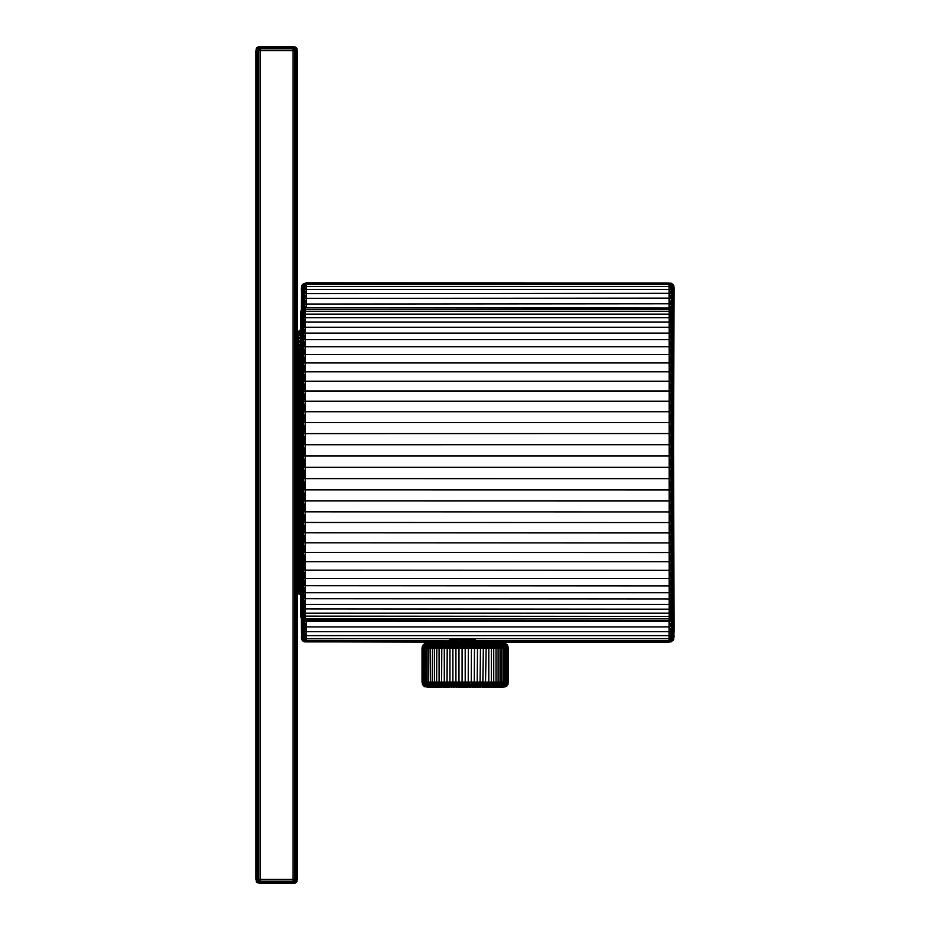 <?xml version="1.0" encoding="UTF-8"?>
<svg xmlns="http://www.w3.org/2000/svg" width="930" height="930" viewBox="0 0 930 930"><rect width="100%" height="100%" fill="white"/><g stroke="black" fill="none" stroke-linecap="round" stroke-linejoin="round"><path stroke-width="1.4" d="M462.082 648.35L468.22 644.583L468.116 643.641L462.105 646.152L462.175 644.583L423.278 644.583L427.056 643.327L462.443 643.327L462.175 644.583L468.22 644.583L471.01 643.641L471.231 644.583L468.29 646.152L468.22 644.583L473.87 643.641L474.219 644.583L471.371 646.152L471.231 644.583L476.695 643.641L477.148 644.583L474.416 646.152L474.219 644.583L479.45 643.641L480.008 644.583L477.416 646.152L477.148 644.583L482.147 643.641L482.798 644.583L480.345 646.152L480.008 644.583L484.739 643.641L485.507 644.583L483.193 646.152L482.798 644.583L487.239 643.641L488.087 644.583L485.96 646.152L485.507 644.583L489.622 643.641L490.575 644.583L488.61 646.152L488.087 644.583L490.575 644.583L491.877 643.641L492.912 644.583L491.145 646.152L490.575 644.583L492.912 644.583L493.993 643.641L495.12 644.583L493.528 646.152L492.912 644.583L495.12 644.583L495.957 643.641L497.155 644.583L495.783 646.152L495.12 644.583L497.155 644.583L497.759 643.641L499.038 644.583L497.864 646.152L497.155 644.583L499.038 644.583L499.387 643.641L500.724 644.583L499.782 646.152L499.038 644.583L500.724 644.583L500.851 643.641L502.235 644.583L501.526 646.152L500.724 644.583L502.235 644.583L502.119 643.641L503.56 644.583L503.072 646.152L502.235 644.583L503.56 644.583L503.2 643.641L504.688 644.583L504.42 646.152L503.56 644.583L504.688 644.583L504.083 643.641L505.595 644.583L505.571 646.152L504.758 643.641L506.292 644.583L506.501 646.152L505.234 643.641L506.792 644.583L507.222 646.152L505.49 643.641L507.059 644.583L508.036 648.35L508.001 646.152L465.198 646.152L465.198 643.641L505.548 643.641L507.117 644.583L508.373 648.35L462.082 648.35L462.082 682.097L465.198 682.097L465.198 646.152L462.105 646.152L462.082 648.35L458.978 648.35L458.978 682.097L462.082 682.097L462.105 684.294L465.198 684.294L465.198 682.097L508.373 682.097L507.117 685.863L500.851 687.456M458.978 648.35L462.105 646.152L459.025 646.152L458.978 648.35L455.921 648.35L455.921 682.097L458.978 682.097L459.025 684.294L462.105 684.294L462.175 685.863L465.198 685.863L465.198 684.294L508.059 684.294L505.49 686.805L500.607 687.456M452.898 648.35L449.946 648.35L452.991 646.152L452.898 648.35L462.291 643.641L459.397 643.641L452.991 646.152L453.259 644.583L456.525 643.641L455.991 646.152L422.394 646.152L424.894 643.641L427.103 643.327L459.397 643.641L459.025 646.152L455.991 646.152L455.921 648.35L452.898 648.35L452.898 682.097L455.921 682.097L455.991 684.294L459.025 684.294L459.164 685.863L462.175 685.863L462.291 686.805L443.157 686.805L445.702 687.456M449.946 648.35L447.063 648.35L453.7 643.641L447.202 646.152L447.586 644.583L450.934 643.641L449.946 648.35L449.946 682.097L452.898 682.097L452.991 684.294L455.991 684.294L456.188 685.863L459.164 685.863L459.397 686.805L456.095 687.235M447.063 648.35L444.284 648.35L447.202 646.152L447.063 682.097L449.946 682.097L450.05 684.294L452.991 684.294L453.259 685.863L456.188 685.863L456.525 686.805L453.503 687.235M444.284 648.35L441.611 648.35L448.248 643.641L441.785 646.152L442.296 644.583L445.656 643.641L444.284 648.35L444.284 682.097L447.063 682.097L447.202 684.294L450.05 684.294L450.387 685.863L453.259 685.863L453.7 686.805L450.969 687.235M441.611 648.35L439.065 648.35L441.785 646.152L441.611 682.097L444.284 682.097L444.435 684.294L447.202 684.294L447.586 685.863L450.387 685.863L450.934 686.805L448.516 687.235M439.065 648.35L436.647 648.35L443.157 643.641L436.856 646.152L437.484 644.583L440.774 643.641L439.065 648.35L439.065 682.097L441.611 682.097L441.785 684.294L444.435 684.294L444.9 685.863L447.586 685.863L448.248 686.805L446.144 687.235M436.647 648.35L434.391 648.35L436.856 646.152L436.647 682.097L439.065 682.097L439.251 684.294L441.785 684.294L442.296 685.863L444.9 685.863L447.9 687.456M434.391 648.35L432.287 648.35L438.518 643.641L432.52 646.152L433.241 644.583L436.403 643.641L434.612 646.152L434.391 648.35L434.391 682.097L436.647 682.097L436.856 684.294L439.251 684.294L439.82 685.863L442.296 685.863L443.157 686.805L438.518 686.805L441.599 687.456M432.287 648.35L430.358 648.35L432.52 646.152L432.287 682.097L434.391 682.097L434.612 684.294L436.856 684.294L437.484 685.863L439.82 685.863L443.587 687.456M430.358 648.35L428.602 648.35L434.438 643.641L428.87 646.152L429.672 644.583L432.636 643.641L431.369 644.583L430.358 648.35L430.358 682.097L432.287 682.097L432.52 684.294L434.612 684.294L435.287 685.863L437.484 685.863L438.518 686.805L434.438 686.805L437.984 687.456M428.602 648.35L427.044 648.35L428.87 646.152L428.602 682.097L430.358 682.097L430.613 684.294L432.52 684.294L433.241 685.863L439.716 687.456M427.044 648.35L425.684 648.35L427.323 646.152L430.997 643.641L425.975 646.152L426.835 644.583L429.544 643.641L427.323 646.152L427.044 648.35L427.044 682.097L428.602 682.097L428.87 684.294L430.613 684.294L431.369 685.863L434.438 686.805L432.636 686.805L436.391 687.456M425.684 648.35L424.533 648.35L425.975 646.152L425.684 682.097L427.044 682.097L427.323 684.294L428.87 684.294L429.672 685.863L432.636 686.805L428.277 686.805L432.52 687.456M424.533 648.35L423.592 648.35L424.824 646.152L428.277 643.641L423.894 646.152L424.801 644.583L427.196 643.641L425.708 644.583L424.533 648.35L424.533 682.097L425.684 682.097L425.975 684.294L427.323 684.294L428.16 685.863L434.949 687.456M423.592 648.35L422.871 648.35L423.894 646.152L423.592 682.097L424.533 682.097L424.824 684.294L425.975 684.294L426.835 685.863L433.647 687.456M422.871 648.35L423.173 646.152L426.312 643.641L422.673 646.152L423.615 644.583L425.638 643.641L424.092 644.583L422.871 648.35L422.871 682.097L423.592 682.097L423.894 684.294L428.277 686.805L425.638 686.805L430.183 687.456M422.36 648.35L422.36 682.097L424.801 685.863L431.59 687.456M422.081 648.35L423.336 644.583L425.173 643.641L422.394 646.152L422.081 648.35L422.081 682.097L424.092 685.863L430.788 687.456M501.654 643.327L427.347 643.327L423.278 644.583L422.022 648.35L422.022 682.097L423.615 685.863L429.765 687.456M508.373 648.35L508.373 682.097L507.059 685.863L502.13 687.235M508.315 648.35L508.001 684.294L505.234 686.805L499.608 687.456M508.036 648.35L507.734 684.294L505.234 686.805L501.619 687.235M465.198 648.35L468.29 646.152L468.313 648.35L471.371 646.152L471.417 648.35L474.416 646.152L474.486 648.35L477.416 646.152L477.497 648.35L480.345 646.152L480.461 648.35L483.193 646.152L483.333 648.35L485.96 646.152L486.111 648.35L488.61 646.152L488.785 648.35L491.145 646.152L491.331 648.35L493.528 646.152L493.737 648.35L495.783 646.152L496.016 648.35L497.864 646.152L498.108 648.35L499.782 646.152L500.049 648.35L501.526 646.152L501.793 648.35L503.072 646.152L503.351 648.35L504.42 646.152L504.711 648.35L505.571 646.152L505.862 648.35L506.501 646.152L506.804 648.35L507.222 646.152L507.222 684.294L506.792 685.863L504.758 686.805L500.212 687.456M506.804 648.35L506.804 682.097L505.595 685.863L506.292 685.863L500.921 687.235M505.862 648.35L505.862 682.097L504.688 685.863L505.595 685.863L498.829 687.456M504.711 648.35L504.711 682.097L503.56 685.863L504.688 685.863L497.875 687.456M503.351 648.35L503.351 682.097L502.235 685.863L503.56 685.863L502.119 686.805L496.736 687.456M501.793 648.35L501.793 682.097L500.724 685.863L502.235 685.863L500.851 686.805L494.004 687.456M500.049 648.35L500.049 682.097L499.038 685.863L500.724 685.863L495.458 687.456M498.108 648.35L498.108 682.097L497.155 685.863L499.038 685.863L497.759 686.805L490.668 687.456M496.016 648.35L496.016 682.097L495.12 685.863L497.155 685.863L492.412 687.456M493.737 648.35L493.737 682.097L492.912 685.863L495.12 685.863L493.993 686.805L488.796 687.456M491.331 648.35L491.331 682.097L490.575 685.863L492.912 685.863L491.877 686.805L484.704 687.456M488.785 648.35L488.785 682.097L488.087 685.863L490.575 685.863L486.809 687.456M486.111 648.35L485.507 685.863L488.087 685.863L487.239 686.805L482.484 687.456M483.333 648.35L482.798 685.863L485.507 685.863L484.739 686.805L458.734 687.235M480.461 648.35L480.008 685.863L482.798 685.863L482.147 686.805L477.369 687.235M477.497 648.35L477.148 685.863L480.008 685.863L479.45 686.805L474.788 687.235M474.486 648.35L474.219 685.863L477.148 685.863L476.695 686.805L472.161 687.235M471.417 648.35L471.231 685.863L474.219 685.863L473.87 686.805L469.487 687.235M468.313 648.35L468.22 685.863L471.231 685.863L471.01 686.805L466.802 687.235M422.022 682.097L423.336 685.863L429.555 687.456M422.081 682.097L423.278 685.863L429.497 687.456M477.497 682.097L474.416 684.294L468.116 686.805L468.22 685.863L465.198 686.805L465.198 685.863L468.22 685.863L474.486 682.097M422.36 682.097L422.394 684.294L424.847 686.805L422.673 684.294L422.871 682.097M497.875 642.072L501.363 643.327L465.198 643.327L503.351 643.327L507.059 644.583L507.536 648.35M462.931 638.631L462.908 640.503L465.198 640.503L465.198 642.072L462.838 642.072L462.559 643.327L465.198 643.014L465.198 642.072L497.841 642.072L499.178 643.014L497.631 642.072L498.782 643.014L497.236 642.072L498.213 643.014L496.701 642.072L497.457 643.014L495.981 642.072L496.55 643.014L495.109 642.072L495.469 643.014L494.074 642.072L494.225 643.014L492.9 642.072L492.842 643.014L491.575 642.072L491.307 643.014L490.11 642.072L489.645 643.014L488.517 642.072L487.843 643.014L486.809 642.072L485.937 643.014L484.983 642.072L483.902 643.014L483.054 642.072L481.787 643.014L481.031 642.072L479.578 643.014L478.927 642.072L477.299 643.014L476.753 642.072L474.963 643.014L474.509 642.072L472.568 643.014L472.219 642.072L470.127 643.014L469.906 642.072L467.674 643.014L467.558 642.072L465.198 643.014L430.939 643.014L432.52 642.072L428.753 643.327L432.822 641.979M503.351 643.327L467.953 643.327L462.175 644.583L455.921 648.35M464.861 638.631L460.501 642.072L457.839 643.014L458.165 642.072L462.838 642.072L460.269 643.014L460.629 640.503L462.908 640.503L462.838 642.072L465.198 640.503L467.488 640.503L462.722 643.014L459.955 643.327L428.788 643.327L432.845 641.979M433.31 641.886L458.165 642.072L455.444 643.014L455.886 642.072L453.096 643.014L453.654 642.072L450.818 643.014L451.469 642.072L448.609 643.014L449.364 642.072L446.481 643.014L447.353 642.072L444.47 643.014L445.412 642.072L442.552 643.014L443.587 642.072L440.762 643.014L441.878 642.072L437.553 643.014L438.832 642.072L436.17 643.014L437.495 642.072L434.938 643.014L436.321 642.072L433.857 643.014L435.287 642.072L432.938 643.014L434.415 642.072L432.194 643.014L433.706 642.072L431.613 643.014L433.148 642.072L431.206 643.014L433.252 641.886M467.127 638.631L465.198 640.503L465.198 638.631M467.476 639.933L467.476 638.631M486.181 640.503L484.983 642.072L484.414 640.503L483.054 642.072L482.531 640.503L481.031 642.072L480.577 640.503L478.927 642.072L478.531 640.503L476.753 642.072L476.416 640.503L474.509 642.072L474.242 640.503L472.219 642.072L472.022 640.503L469.906 642.072L469.766 640.503L467.558 642.072L467.488 640.503L486.181 640.503L486.809 642.072L487.704 640.724M469.755 639.921L469.731 638.631M472.01 639.933L471.963 638.631M474.219 639.933L474.172 638.631M489.261 640.724L488.517 642.072L487.948 640.724M490.715 640.724L490.11 642.072L489.494 640.724M492.028 640.724L491.575 642.072L490.924 640.724M493.202 640.724L492.9 642.072L492.214 640.724M494.156 641.328L494.074 642.072L493.691 641.328M495.109 641.328L495.109 642.072L494.702 641.328M436.391 641.142L435.287 642.072L435.798 641.142M437.484 641.154L436.321 642.072L436.809 641.142M439.274 640.724L437.495 642.072L437.972 641.154M440.692 640.724L438.832 642.072L439.472 640.724M442.227 640.724L440.285 642.072L440.901 640.724M447.853 640.503L449.829 640.503L447.353 642.072L447.853 640.503L445.412 642.072L445.982 640.503L443.587 642.072L444.215 640.503L441.878 642.072L442.459 640.724M450.852 639.468L449.829 640.503L451.864 640.503L449.364 642.072L449.899 639.456M452.91 639.48L451.864 640.503L453.98 640.503L451.469 642.072L451.934 639.468M460.664 638.631L460.629 640.503L458.165 642.072L458.374 640.503L455.886 642.072L456.153 640.503L453.654 642.072L454.038 639.48M458.095 638.631L456.153 640.503L456.235 638.631M460.327 638.631L458.374 640.503L458.432 638.631M306.377 621.287L306.377 626.89L669.065 626.89L669.065 621.287L671.274 626.599L671.274 620.915M304.168 621.135L304.168 626.599L306.377 626.89L306.377 631.691L669.065 631.691L669.065 626.89L672.832 625.739L672.832 619.578M302.61 620.601L302.61 625.739L304.168 626.599L304.168 631.4L306.377 631.691L306.377 635.609L669.065 635.609L669.065 631.691L671.274 631.4L671.274 626.599L672.832 630.505L672.832 625.739L673.785 624.297L674.087 626.96L673.564 449.713M306.377 638.631L306.377 640.724L304.168 638.317L301.657 632.888L304.168 640.41L302.61 639.48L301.657 635.853L304.168 638.317L306.377 638.631L304.168 635.306L304.168 641.584L301.657 639.073L301.355 636.876L301.657 639.305L301.355 622.286L304.168 635.306L302.61 634.4L301.657 629.029L302.61 630.505L302.61 640.875L301.657 639.305L301.657 624.297L302.61 625.739L302.61 630.505L304.168 631.4L304.168 635.306L306.377 635.609L306.377 638.631L669.065 638.631L669.065 635.609L671.274 635.306L671.274 631.4L673.785 629.029L673.785 632.888L674.087 630.773L673.785 579.39L673.785 624.297L672.832 620.124L673.785 618.729L673.506 617.288M486.274 640.724L669.065 640.724L669.065 638.631L671.274 638.317L671.274 635.306L672.832 634.4L672.832 630.505L673.785 635.853L674.087 630.773L671.274 620.949L672.727 619.752M306.377 640.724L306.377 641.886L304.168 640.41L443.877 640.724M495.957 641.886L669.065 641.886L669.065 640.724L671.274 640.41L671.274 638.317L672.832 637.399L672.832 634.4L673.785 632.888L674.087 637.108M306.377 641.886L304.168 641.816L302.61 640.631L301.657 637.922L304.168 641.584L306.377 641.886L434.519 641.886M497.98 642.13L669.065 642.13L671.274 641.584L671.274 640.41L672.832 639.48L673.785 635.853L669.065 626.89M301.355 619.229L301.657 639.073L304.168 641.816L432.415 642.13M306.377 282.871L302.61 284.359L306.377 282.871L671.274 283.185L673.785 285.696L674.087 287.905L673.564 446.772M669.065 283.104L672.832 284.138L673.785 287.079L672.832 284.359L669.065 283.104L306.377 283.104L306.377 284.278L669.065 284.278L669.065 283.104L671.274 284.58L671.274 283.418L672.832 285.522L673.785 289.149L672.832 285.522L671.274 284.58L669.065 284.278L669.065 286.37L671.274 286.684L671.274 284.58L673.785 292.113L672.832 290.602L672.832 287.603L669.065 284.278M301.657 309.155L301.657 285.696L304.168 283.418L304.168 284.58L306.377 284.278L306.377 286.37L669.065 286.37L669.065 289.393L671.274 289.695L671.274 286.684L673.785 295.973L672.832 294.496L672.832 290.602L669.065 286.37M306.377 289.393L306.377 293.31L304.168 289.695L304.168 293.613L302.61 294.496L302.61 290.602L301.657 289.149L302.61 287.603L304.168 289.695L306.377 289.393L304.168 286.684L304.168 289.695L302.61 290.602L302.61 287.603L301.657 287.079L302.61 285.522L304.168 286.684L302.61 287.603L302.61 285.522L301.657 285.929L302.61 284.359L302.61 285.522L304.168 284.58L304.168 286.684L306.377 286.37L306.377 289.393L669.065 289.393L669.065 293.31L671.274 293.613L671.274 289.695L673.785 300.692L672.832 299.262L672.832 294.496L671.274 293.613L669.065 289.393M306.377 293.31L306.377 298.112L304.168 293.613L304.168 298.402L302.61 299.262L302.61 294.496L301.657 292.113L302.61 290.602L304.168 293.613L669.065 293.31L669.065 298.112L671.274 298.402L671.274 293.613L673.785 306.272L672.832 304.877L672.832 299.262L671.274 298.402L669.065 293.31M306.377 298.112L306.377 303.773L304.168 298.402L304.168 304.04L302.61 304.877L302.61 299.262L301.657 295.973L302.61 294.496L304.168 298.402L669.065 298.112L669.065 303.773L671.274 304.04L671.274 298.402L673.564 312.341M302.61 308.307L301.657 300.692L302.61 299.262L304.168 304.04L669.065 303.773L669.065 307.609M306.377 303.773L306.377 307.609M669.065 642.13L672.832 640.631L673.785 637.922L669.065 631.691M669.065 641.886L671.274 641.816L673.785 639.073L672.832 639.48L669.065 635.609M306.377 284.278L304.168 283.418L306.377 283.104M671.274 307.993L671.274 304.04L672.832 304.877L672.832 309.318M305.435 307.609L304.168 304.04L304.168 307.76M673.564 462.501L673.564 459.536M673.564 475.288L673.564 472.324M673.564 488.006L673.564 485.053M673.564 500.596L673.564 497.678M673.564 512.976L673.564 510.105M673.564 525.101L673.564 522.3M673.564 536.901L673.564 534.169M673.564 548.316L673.564 545.666M673.564 559.279L673.564 556.733M673.564 569.73L673.564 567.312M673.564 579.634L673.564 577.332M673.564 588.911L673.564 586.76M673.564 597.548L673.564 595.549M673.564 605.477L673.564 603.64M673.564 612.649L673.564 610.987M669.065 640.724L671.274 641.584L673.785 639.305L672.832 640.631L671.274 640.41L669.065 638.631M673.564 319.525L673.564 317.862M673.564 327.453L673.564 325.616M673.564 336.079L673.564 334.079M673.564 345.367L673.564 343.217M673.564 355.272L673.564 352.97M673.564 365.723L673.564 363.305M673.564 376.685L673.564 374.151M673.564 388.101L673.564 385.45M673.564 399.9L673.564 397.168M673.564 412.025L673.564 409.212M673.564 424.406L673.564 421.546M673.564 436.995L673.564 434.077M301.355 309.678L301.657 285.696L302.61 284.359L304.168 284.58L306.377 286.37M303.436 307.865L302.61 304.877L301.657 306.272L301.436 309.516M300.832 344.763L300.099 348.611M301.355 287.905L302.099 308.609M300.832 340.566L300.099 345.855L297.286 346.844M300.832 337.009L300.099 341.694L297.286 342.717M300.832 334.103L300.099 338.171L297.286 339.218M300.832 331.859L300.099 335.288L297.286 336.369M300.832 330.313L300.099 333.068L297.286 334.172M300.832 329.441L300.099 331.533L297.286 332.638M300.832 329.267L300.099 330.673L297.286 331.789M300.832 595.56L300.099 594.328L300.832 595.7L300.099 594.503L297.286 593.387M300.832 594.7L300.099 593.468L300.099 594.503L297.286 593.212M300.832 593.142L300.099 591.933L300.099 593.468L297.286 592.364M300.832 590.899L300.099 589.713L300.099 591.933L297.286 590.829M300.832 587.993L300.099 586.83L300.099 589.713L297.286 588.632M300.832 584.435L300.099 583.296L300.099 586.83L297.286 585.772M301.459 619.403L301.657 624.297L301.657 619.74M300.099 580.32L300.099 583.296L297.286 582.273M298.518 349.936L298.518 331.44L297.286 331.615M300.832 329.406L298.518 331.44L300.832 330.127M297.286 593.294L298.518 593.561L298.518 578.995M297.286 591.503L300.099 594.328L297.286 592.736M256.959 882.454L256.18 881.152L258.401 882.977L257.087 880.757L256.436 881.012L258.656 882.314L258.401 882.977L257.087 882.314L258.401 881.012L258.656 882.314L260.098 882.454L293.101 882.454L294.531 882.314L293.101 881.152L294.798 881.012L293.101 879.315L293.101 883.5L294.926 883.244L260.098 883.5L256.959 882.454L255.913 879.315L255.913 50.685L256.959 50.685L257.087 49.244L256.18 48.848L255.913 879.315L258.401 881.012L260.098 879.315L293.101 879.315L293.101 50.685L260.098 50.685L260.098 879.315L258.273 879.315L258.401 881.012L260.098 881.152L260.098 879.315M256.18 50.685L257.087 47.686L260.098 46.5L258.273 46.756L258.401 48.988L257.087 49.244L258.273 50.685L258.273 879.315L257.087 880.757L256.959 50.685L260.098 50.685L260.098 48.848L258.401 48.988L260.098 50.685M256.959 47.546L256.18 48.848L258.273 46.756L257.482 48.069L260.098 46.5L293.101 46.5L296.24 47.546L297.286 50.685L297.286 879.315L296.24 879.315L296.1 880.757L297.019 881.152L297.286 50.685L296.1 49.244L296.24 50.685L297.019 50.685M258.273 50.685L258.401 48.988L257.482 48.069L260.098 47.546L293.101 47.546L293.101 48.848L294.531 47.686L296.1 49.244L294.798 48.988L293.101 46.756L293.101 47.546L294.798 47.023L296.1 47.686L296.763 48.988L294.926 50.685L294.798 48.988L293.101 50.685L296.24 50.685L296.24 879.315L294.926 879.315L294.798 881.012L295.717 881.931L293.101 883.244L296.1 882.314L294.798 882.977L294.798 881.012L296.1 880.757L295.717 881.931L296.763 881.012L296.1 882.314L297.019 881.152L294.926 883.244L296.24 882.454M293.101 879.315L294.926 879.315L296.1 880.757L297.019 879.315M293.101 50.685L293.101 48.848L294.798 48.988L295.717 48.069L294.926 46.756L297.019 48.848L296.24 47.546M293.101 48.848L260.098 48.848L258.656 47.686L260.098 46.756L293.101 46.756M260.098 48.848L260.098 46.756M293.101 883.244L260.098 883.244L258.656 882.314L260.098 881.152L293.101 881.152M260.098 883.244L260.098 881.152M258.273 879.315L256.18 879.315M294.926 879.315L294.926 50.685M305.214 307.609L669.182 308.016L305.214 307.609L303.296 307.888L305.214 308.016L305.214 309.248L669.182 309.248L669.182 308.016L671.1 308.295L669.182 307.609L672.471 308.702L671.1 307.888L673.297 310.481L673.564 313.584L673.564 312.003L672.471 308.702L673.564 313.584L673.564 616.904M305.214 308.016L301.925 308.702L303.296 308.295L303.296 309.516L305.214 309.248L305.214 311.271L669.182 311.271L669.182 309.248L671.1 309.516L671.1 308.295L672.471 310.329L672.471 309.12L673.297 311.69L673.564 318.327L673.297 311.69L672.471 310.329L673.297 313.689L672.471 310.329L669.182 308.016M300.832 345.925L300.553 522.834L303.296 552.397L301.925 551.932L301.111 541.713L303.296 542.806L301.925 532.46L301.111 531.855L300.832 520.94L301.111 511.163L303.296 532.809L301.925 532.46L301.111 521.66L303.296 522.474L301.925 511.57L301.111 511.163L300.832 499.968L301.111 489.482L303.296 511.826L301.925 511.57L301.111 500.41L303.296 500.921L301.925 489.703L301.111 489.482L300.832 478.252L301.111 467.29L303.296 489.843L301.925 489.703L301.111 478.427L303.296 478.613L301.925 467.313L301.111 467.29L300.832 456.246L301.111 445.04L303.296 467.325L301.925 467.313L301.111 456.142L303.296 456.014L301.925 444.866L301.111 445.04L300.832 434.415L301.111 423.197L303.296 444.761L301.925 444.866L301.111 434.031L303.296 433.601L301.925 422.825L301.111 423.197L300.832 413.211L301.111 402.202L303.296 422.604L301.925 422.825L301.111 412.56L303.296 411.827L301.925 401.644L301.111 402.202L300.832 393.065L301.111 382.509L303.296 401.318L301.925 401.644L301.111 392.169L303.296 391.146L301.925 381.788L301.111 382.509L300.832 374.418L301.111 364.537L303.296 381.347L301.925 381.788L301.111 373.279L303.296 371.988L301.925 363.653L301.111 364.537L300.832 357.643L301.111 348.634L303.296 363.107L301.925 363.653L301.111 356.295L303.296 354.76L301.925 347.599L301.111 348.634L300.832 343.1L301.111 335.149L303.296 346.983L301.925 347.599L301.111 341.566L303.296 339.822L301.925 333.998L301.111 335.149L300.832 331.08L301.111 324.349L303.296 333.312L301.925 333.998L301.111 329.394L303.296 327.476L301.925 323.117L301.111 324.349L300.832 321.838L301.111 316.479L303.296 322.361L301.925 323.117L301.111 320.036L303.296 317.99L301.925 315.165L301.111 316.479L300.832 315.561L301.111 311.69L303.296 314.375L301.925 315.165L301.111 313.689L303.296 311.55L303.296 620.194L301.925 619.38L300.832 616.102L301.111 311.69L301.925 310.329L301.925 620.194L300.832 616.904L300.832 312.399L301.925 309.12L301.925 310.329L303.296 309.516L303.296 311.55L305.214 311.271L305.214 314.119L669.182 314.119L669.182 311.271L671.1 311.55L671.1 309.516L673.297 316.479L672.471 312.352L669.182 309.248M305.214 317.735L305.214 322.117L303.296 317.99L305.214 317.735L303.296 314.375L305.214 314.119L305.214 317.735L669.182 317.735L669.182 314.119L671.1 314.375L671.1 311.55L673.297 320.036L672.471 318.757L672.471 315.165L669.182 311.271M305.214 322.117L305.214 327.244L303.296 322.361L305.214 322.117L669.182 322.117L669.182 317.735L671.1 317.99L671.1 314.375L673.297 324.349L672.471 323.117L672.471 318.757L671.1 317.99L669.182 314.119M305.214 327.244L305.214 333.079L303.296 327.476L305.214 327.244L669.182 327.244L669.182 322.117L671.1 322.361L671.1 317.99L673.297 329.394L672.471 328.197L672.471 323.117L671.1 322.361L669.182 317.735M305.214 333.079L305.214 339.601L303.296 333.312L305.214 333.079L669.182 333.079L669.182 327.244L671.1 327.476L671.1 322.361L673.297 335.149L672.471 333.998L672.471 328.197L671.1 327.476L669.182 322.117M305.214 339.601L305.214 346.785L303.296 339.822L305.214 339.601L669.182 339.601L669.182 333.079L671.1 333.312L671.1 327.476L673.297 341.566L672.471 340.485L672.471 333.998L671.1 333.312L669.182 327.244M305.214 346.785L305.214 354.562L303.296 346.983L305.214 346.785L669.182 346.785L669.182 339.601L671.1 339.822L671.1 333.312L673.297 348.634L672.471 347.599L672.471 340.485L671.1 339.822L669.182 333.079M305.214 354.562L305.214 362.933L303.296 354.76L305.214 354.562L669.182 354.562L669.182 346.785L671.1 346.983L671.1 339.822L672.471 347.599L673.564 365.769L672.471 347.599L671.1 346.983L669.182 339.601M305.214 362.933L305.214 371.826L303.296 363.107L305.214 362.933L669.182 362.933L669.182 354.562L671.1 354.76L671.1 346.983L673.297 364.537L672.471 363.653L672.471 355.341L671.1 354.76L669.182 346.785M305.214 371.826L305.214 381.195L303.296 371.988L305.214 371.826L669.182 371.826L669.182 362.933L671.1 363.107L671.1 354.76L673.297 373.279L672.471 372.477L672.471 363.653L671.1 363.107L669.182 354.562M305.214 381.195L305.214 391.007L303.296 381.347L305.214 381.195L669.182 381.195L669.182 371.826L671.1 371.988L671.1 363.107L673.297 382.509L672.471 381.788L672.471 372.477L671.1 371.988L669.182 362.933M305.214 391.007L305.214 401.202L303.296 391.146L305.214 391.007L669.182 391.007L669.182 381.195L671.1 381.347L671.1 371.988L673.297 392.169L672.471 391.53L672.471 381.788L671.1 381.347L669.182 371.826M305.214 401.202L305.214 411.734L303.296 401.318L305.214 401.202L669.182 401.202L669.182 391.007L671.1 391.146L671.1 381.347L673.297 402.202L672.471 401.644L672.471 391.53L671.1 391.146L669.182 381.195M305.214 411.734L305.214 422.534L303.296 411.827L305.214 411.734L669.182 411.734L669.182 401.202L671.1 401.318L671.1 391.146L673.297 412.56L673.564 445.284L672.471 401.644L671.1 401.318L669.182 391.007M305.214 422.534L305.214 433.543L303.296 422.604L305.214 422.534L669.182 422.534L669.182 411.734L671.1 411.827L671.1 401.318L673.297 423.197L672.471 422.825L672.471 412.106L671.1 411.827L669.182 401.202M305.214 433.543L305.214 444.726L303.296 433.601L669.182 433.543L669.182 422.534L671.1 422.604L671.1 411.827L673.297 434.031L672.471 433.764L672.471 422.825L671.1 422.604L669.182 411.734M305.214 444.726L305.214 456.014L303.296 444.761L669.182 444.726L669.182 433.543L671.1 433.601L671.1 422.604L673.297 445.04L672.471 444.866L672.471 433.764L671.1 433.601L669.182 422.534M305.214 456.014L305.214 467.337L303.296 456.014L669.182 456.014L669.182 444.726L671.1 444.761L671.1 433.601L673.297 456.142L672.471 456.072L672.471 444.866L671.1 444.761L669.182 433.543M305.214 467.337L305.214 478.648L303.296 467.325L669.182 467.337L669.182 456.014L671.1 456.014L671.1 444.761L673.297 467.29L672.471 467.313L672.471 456.072L671.1 456.014L669.182 444.726M305.214 478.648L305.214 489.889L303.296 478.613L669.182 478.648L669.182 467.337L671.1 467.325L671.1 456.014L673.297 478.427L672.471 478.543L672.471 467.313L671.1 467.325L669.182 456.014M305.214 489.889L305.214 500.991L303.296 489.843L669.182 489.889L669.182 478.648L671.1 478.613L671.1 467.325L673.297 489.482L672.471 489.703L672.471 478.543L671.1 478.613L669.182 467.337M305.214 500.991L305.214 511.907L303.296 500.921L669.182 500.991L669.182 489.889L671.1 489.843L671.1 478.613L673.297 500.41L672.471 500.735L672.471 489.703L671.1 489.843L669.182 478.648M305.214 511.907L305.214 522.567L303.296 511.826L669.182 511.907L669.182 500.991L671.1 500.921L671.1 489.843L673.297 511.163L673.297 521.66L672.471 500.735L671.1 500.921L669.182 489.889M305.214 522.567L305.214 532.937L303.296 522.474L669.182 522.567L669.182 511.907L671.1 511.826L671.1 500.921L673.297 521.66L672.471 522.172L672.471 511.57L671.1 511.826L669.182 500.991M305.214 532.937L305.214 542.946L303.296 532.809L669.182 532.937L669.182 522.567L671.1 522.474L671.1 511.826L673.297 531.855L672.471 532.46L672.471 522.172L671.1 522.474L669.182 511.907M305.214 542.946L305.214 552.536L303.296 542.806L669.182 542.946L669.182 532.937L671.1 532.809L671.1 522.474L673.297 541.713L672.471 542.399L672.471 532.46L671.1 532.809L669.182 522.567M305.214 552.536L305.214 561.685L303.296 552.397L669.182 552.536L669.182 542.946L671.1 542.806L671.1 532.809L673.297 551.165L672.471 551.932L672.471 542.399L671.1 542.806L669.182 532.937M305.214 561.685L305.214 570.323L301.925 551.932L301.111 551.165L303.296 570.137L301.925 569.579L301.111 560.162L305.214 561.685L669.182 561.685L669.182 552.536L671.1 552.397L671.1 542.806L673.297 560.162L673.297 583.982L673.564 567.358L673.297 560.162L672.471 560.999L672.471 551.932L671.1 552.397L669.182 542.946M305.214 570.323L305.214 578.402L303.296 570.137L669.182 570.323L669.182 561.685L671.1 561.511L671.1 552.397L673.297 568.649L672.471 569.579L672.471 560.999L671.1 561.511L669.182 552.536M305.214 578.402L305.214 585.888L301.111 568.649L303.296 585.679L301.925 585.04L301.111 576.6L303.296 578.204L305.214 578.402L669.182 578.402L669.182 570.323L671.1 570.137L671.1 561.511L673.297 576.6L672.471 577.6L672.471 569.579L671.1 570.137L669.182 561.685M305.214 585.888L305.214 592.747L303.296 585.679L669.182 585.888L669.182 578.402L671.1 578.204L671.1 570.137L673.297 583.982L672.471 585.04L672.471 577.6L671.1 578.204L669.182 570.323M305.214 592.747L305.214 598.932L301.111 583.982L303.296 598.699L301.925 597.99L301.111 590.724L301.925 591.852L305.214 592.747L669.182 592.747L669.182 585.888L671.1 585.679L671.1 578.204L673.297 590.724L672.471 591.852L672.471 585.04L671.1 585.679L669.182 578.402M305.214 598.932L305.214 604.419L303.296 598.699L669.182 598.932L669.182 592.747L671.1 592.515L671.1 585.679L673.297 596.816L673.297 602.221L672.471 591.852L671.1 592.515L669.182 585.888M305.214 604.419L305.214 609.173L301.111 596.816L303.296 608.918L301.925 608.162L301.111 602.221L301.925 603.442L305.214 604.419L669.182 604.419L669.182 598.932L671.1 598.699L671.1 592.515L673.297 602.221L672.471 603.442L672.471 597.99L671.1 598.699L669.182 592.747M305.214 609.173L305.214 613.172L303.296 608.918L669.182 609.173L669.182 604.419L671.1 604.175L671.1 598.699L673.297 606.895L672.471 608.162L672.471 603.442L671.1 604.175L669.182 598.932M305.214 613.172L305.214 616.404L301.111 606.895L303.296 616.137L301.925 615.346L301.111 610.836L301.925 612.138L305.214 613.172L669.182 613.172L669.182 609.173L671.1 608.918L671.1 604.175L673.297 610.836L672.471 612.138L672.471 608.162L671.1 608.918L669.182 604.419M305.214 616.404L305.214 618.845L303.296 616.137L669.182 616.404L669.182 613.172L671.1 612.917L671.1 608.918L673.297 614.009L672.471 615.346L672.471 612.138L671.1 612.917L669.182 609.173M305.214 618.845L305.214 620.473L303.296 618.578L301.111 614.009L303.296 621.019L301.111 616.416L303.296 618.578L305.214 618.845L669.182 618.845L669.182 616.404L671.1 616.137L671.1 612.917L673.297 616.416L672.471 617.764L672.471 615.346L671.1 616.137L669.182 613.172M305.214 620.473L305.214 621.287L303.296 620.194L669.182 620.473L669.182 618.845L671.1 618.578L671.1 616.137L673.297 618.008L672.471 619.38L672.471 617.764L671.1 618.578L669.182 616.404M297.286 350.482L299.739 349.215L300.832 346.227L299.739 349.506L300.553 348.134L300.832 614.521L301.925 620.194L305.214 621.287L669.182 621.287L669.182 620.473L671.1 620.194L671.1 618.578L672.471 619.38L673.297 618.822L672.471 620.194L672.471 619.38L671.1 620.194L669.182 618.845M669.182 621.287L672.471 620.194L671.1 621.019L669.182 620.473M305.214 309.248L303.296 308.295L301.925 308.702L300.832 312.003L301.925 309.12L305.214 311.271M297.286 578.413L298.367 578.902L298.367 350.331L300.553 349.052L299.739 350.401L300.553 350.564L299.739 351.9L300.553 352.679L299.739 353.993L300.553 355.365L299.739 356.643L300.553 358.62L299.739 359.864L300.553 362.433L299.739 363.63L300.553 366.769L299.739 367.92L300.553 371.628L299.739 372.721L300.553 376.964L299.739 377.999L300.553 382.753L299.739 383.718L300.553 388.973L299.739 389.868L300.553 395.587L299.739 396.401L300.553 402.562L299.739 403.283L300.553 409.863L299.739 410.49L300.553 417.43L299.739 417.989L300.553 425.254L299.739 425.719L300.553 433.287L299.739 433.659L300.553 441.483L299.739 441.762L300.553 449.795L299.739 449.969L300.553 458.188L299.739 458.258L300.553 466.604L299.739 466.581L300.553 475.021L299.739 474.893L300.553 499.747L299.739 499.329L300.553 507.675L299.739 507.175L300.553 515.383L299.739 514.79L300.553 522.834L299.739 522.149L300.832 537.959L300.832 583.005L299.739 579.716L297.286 578.739M297.286 350.18L299.739 349.506L299.739 529.193L300.553 529.972L300.553 581.087L299.739 579.111L297.286 578.146M297.286 350.319L299.739 350.401L298.367 351.226L299.739 351.9L298.367 352.702L299.739 353.993L298.367 354.772L299.739 356.643L298.367 357.411L299.739 359.864L298.367 360.608L299.739 363.63L298.367 364.351L299.739 367.92L298.367 368.606L299.739 372.721L298.367 373.372L299.739 377.999L298.367 378.603L299.739 383.718L298.367 384.299L299.739 389.868L298.367 390.402L299.739 396.401L298.367 396.889L299.739 403.283L298.367 403.725L299.739 410.49L298.367 410.874L299.739 417.989L298.367 418.326L299.739 425.719L298.367 425.998L299.739 433.659L298.367 433.88L299.739 441.762L298.367 441.913L299.739 449.969L298.367 450.074L299.739 458.258L298.367 458.304L299.739 466.581L298.367 466.569L299.739 474.893L298.367 474.823L299.739 483.158L298.367 483.019L299.739 491.319L298.367 491.121L299.739 499.329L298.367 499.085L299.739 507.175L298.367 506.862L299.739 514.79L298.367 514.429L299.739 522.149L298.367 521.73L299.739 529.193L298.367 528.74L299.739 535.924L298.367 535.413L299.739 542.26L298.367 541.713L299.739 548.212L298.367 547.607L299.739 553.71L298.367 553.071L299.739 558.744L298.367 558.07L299.739 563.289L298.367 562.58L299.739 567.323L298.367 566.591L299.739 570.811L298.367 570.055L299.739 573.764L298.367 572.985L299.739 576.123L298.367 575.333L299.739 577.925L298.367 577.112L299.739 579.111L299.739 529.193L300.553 536.761L299.739 535.924L300.553 543.19L299.739 542.26L300.553 549.2L299.739 548.212L300.553 554.768L299.739 553.71L300.553 559.86L299.739 558.744L300.553 572.078L299.739 570.811L300.553 575.054L299.739 573.764L300.553 577.46L299.739 576.123L300.553 579.262L299.739 577.925L300.553 580.483L297.286 577.472M297.286 575.961L298.367 577.112L297.286 576.96M297.286 573.856L298.367 575.333L297.286 575.182M297.286 571.194L298.367 572.985L297.286 572.834M297.286 567.963L298.367 570.055L297.286 569.916M297.286 564.196L298.367 566.591L297.286 566.451M297.286 559.918L298.367 562.58L297.286 562.452M297.286 555.14L298.367 558.07L297.286 557.942M297.286 549.874L298.367 553.071L297.286 552.955M297.286 544.178L298.367 547.607L297.286 547.491M297.286 538.063L298.367 541.713L297.286 541.609M297.286 531.565L298.367 535.413L297.286 535.32M297.286 524.718L298.367 528.74L297.286 528.659M297.286 517.557L298.367 521.73L297.286 521.66M297.286 510.117L298.367 514.429L297.286 514.371M297.286 502.444L298.367 506.862L297.286 506.815M297.286 494.562L298.367 499.085L297.286 499.038M297.286 486.53L298.367 491.121L297.286 491.087M297.286 478.38L298.367 483.019L297.286 482.996M297.286 470.173L298.367 474.823L297.286 474.8M297.286 461.919L298.367 466.569L297.286 466.569M297.286 453.689L298.367 458.304L297.286 458.316M297.286 445.505L298.367 450.074L297.286 450.097M297.286 437.425L298.367 441.913L297.286 441.948M297.286 429.486L298.367 433.88L297.286 433.915M297.286 421.732L298.367 425.998L297.286 426.045M297.286 414.199L298.367 418.326L297.286 418.384M297.286 406.933L298.367 410.874L297.286 410.955M297.286 399.958L298.367 403.725L297.286 403.806M297.286 393.332L298.367 396.889L297.286 396.971M297.286 387.066L298.367 390.402L297.286 390.495M297.286 381.207L298.367 384.299L297.286 384.404M297.286 375.778L298.367 378.603L297.286 378.719M297.286 370.814L298.367 373.372L297.286 373.5M297.286 366.35L298.367 368.606L297.286 368.733M297.286 362.386L298.367 364.351L297.286 364.49M297.286 358.957L298.367 360.608L297.286 360.747M297.286 356.074L298.367 357.411L297.286 357.562M297.286 353.76L298.367 354.772L297.286 354.923M297.286 352.028L298.367 352.702L297.286 352.854M297.286 350.877L298.367 351.226L297.286 351.377M456.525 686.805L465.198 682.097M459.397 686.805L468.313 682.097M453.7 686.805L462.082 682.097M450.934 686.805L458.978 682.097M448.248 686.805L455.921 682.097M443.877 687.235L447.586 685.863L452.898 682.097M441.715 687.235L449.946 682.097M440.774 686.805L447.063 682.097M438.518 686.805L444.284 682.097M436.403 686.805L441.611 682.097M434.438 686.805L439.065 682.097M432.636 686.805L436.647 682.097M430.997 686.805L434.391 682.097M429.544 686.805L432.287 682.097M429.648 687.235L428.277 686.805L428.16 685.863L430.358 682.097M428.904 687.235L427.196 686.805L426.835 685.863L428.602 682.097M428.335 687.235L425.708 685.863L427.044 682.097M427.986 687.235L424.801 685.863L425.684 682.097M427.823 687.235L424.092 685.863L424.533 682.097M427.87 687.235L423.615 685.863L423.592 682.097M500.026 687.235L506.292 685.863L508.315 682.097M498.945 687.235L505.595 685.863L508.036 682.097M497.69 687.235L504.688 685.863L507.536 682.097M496.283 687.235L503.56 685.863L506.804 682.097M494.702 687.235L502.235 685.863L505.862 682.097M492.97 687.235L500.724 685.863L504.711 682.097M491.098 687.235L499.038 685.863L503.351 682.097M489.075 687.235L497.155 685.863L501.793 682.097M486.936 687.235L495.12 685.863L500.049 682.097M484.693 687.235L492.912 685.863L498.108 682.097M482.333 687.235L490.575 685.863L496.016 682.097M479.892 687.235L488.087 685.863L493.737 682.097M482.147 686.805L488.61 684.294L491.331 682.097M479.45 686.805L485.96 684.294L488.785 682.097M476.695 686.805L483.193 684.294L486.111 682.097M473.87 686.805L480.345 684.294L483.333 682.097M471.01 686.805L477.416 684.294L480.461 682.097M462.291 686.805L471.417 682.097M468.116 686.805L464.105 687.235M465.198 686.805L461.408 687.235M502.456 687.235L500.91 687.456M467.674 640.317L469.394 638.631M470.057 640.212L471.626 638.631M472.347 640.165L473.835 638.631M474.602 640.119L475.997 638.631M453.98 640.503L455.026 639.491M460.629 640.503L462.594 638.631M304.25 621.147L306.377 626.89M302.738 620.682L306.377 631.691M301.832 620.031L304.168 631.4L306.377 635.609M672.25 308.574L669.065 298.112M670.379 307.784L669.065 303.773M297.286 340.74L300.588 347.646M297.286 337.613L300.832 343.879M297.286 335.125L300.832 339.81M297.286 333.312L300.832 336.393M297.286 332.161L300.832 333.626M297.286 331.696L300.832 331.533M297.286 589.585L300.832 595.374M297.286 587.016L300.832 594.363M297.286 583.808L300.832 592.666M297.286 579.948L300.832 590.283M298.786 579.158L300.832 587.237M300.367 580.785L300.832 583.54M297.867 350.099L297.286 348.901M299.565 349.308L297.286 344.519M300.832 312.003L301.111 310.481L301.925 310.329L305.214 314.119"/></g></svg>

